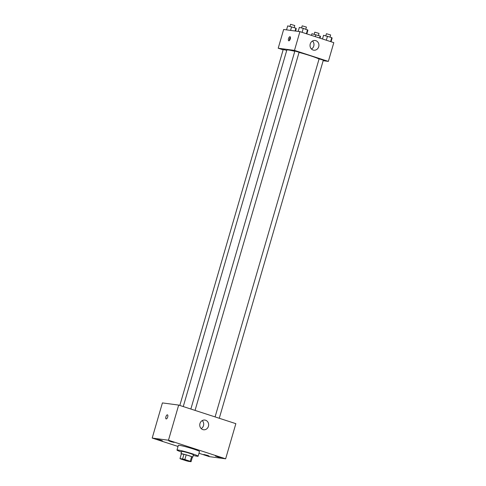 <?xml version="1.0" encoding="UTF-8"?>
<svg xmlns="http://www.w3.org/2000/svg" width="486" height="486" viewBox="0 0 486 486"><rect width="100%" height="100%" fill="white"/><g stroke="black" fill="none" stroke-linecap="round" stroke-linejoin="round"><path stroke-width="0.73" d="M189.224 461.354L181.406 458.954L185.603 459.865L189.224 461.354M190.269 461.305L184.838 459.537A5.814 0.401 16.2 0 0 182.584 458.948L179.978 458.602A5.814 0.401 16.2 0 0 180.768 458.997L186.199 460.764A5.814 0.401 16.2 0 0 188.447 461.354L191.059 461.7A5.814 0.401 16.2 0 0 190.269 461.305L191.63 456.615L186.199 454.853L184.838 459.537M191.63 456.615A5.814 0.401 16.2 0 1 192.42 457.016L191.059 461.7M186.199 454.853A5.814 0.401 16.2 0 0 183.951 454.258L181.339 453.912L179.978 458.602M192.365 457.205A6.111 0.425 -163.8 0 0 192.754 457.168A6.111 0.425 -163.8 0 0 186.995 455.06A6.111 0.425 -163.8 0 0 181.005 453.76A6.111 0.425 -163.8 0 0 181.314 453.997M181.005 453.76L181.691 451.415A6.111 0.425 16.2 0 1 187.675 452.715A6.111 0.425 16.2 0 1 193.434 454.829L192.754 457.168M183.951 454.258L182.584 458.948M181.509 452.023A11.008 0.759 16.2 0 1 176.989 450.048A11.008 0.759 16.2 0 1 187.772 452.387A11.008 0.759 16.2 0 1 198.13 456.19A11.008 0.759 16.2 0 1 197.091 456.22A11.008 0.759 16.2 0 1 193.252 455.437M176.989 450.048L178.35 445.364A11.008 0.759 16.2 0 1 189.133 447.703A11.008 0.759 16.2 0 1 199.491 451.506L198.13 456.19M172.591 441.786L174.085 442.4L171.394 441.817L168.806 440.869L172.591 441.786M219.174 456.931L220.674 457.545L217.977 456.962L215.389 456.014L219.174 456.931M207.54 455.388L209.035 456.002L206.343 455.418L203.756 454.465L207.54 455.388M160.951 440.243L162.452 440.857L159.76 440.273L157.172 439.326L160.951 440.243M198.981 453.268L209.375 456.646L225.644 458.808L168.472 440.225L152.197 438.062L178.034 446.458M225.644 458.808L235.856 423.664L178.678 405.075L168.472 440.225M205.566 420.226A4.89 4.441 -82.4 0 1 208.537 425.9A4.89 4.441 -82.4 0 1 203.561 429.764A4.89 4.441 -82.4 0 1 199.801 424.327A4.89 4.441 -82.4 0 1 204.849 420.062A4.89 4.441 -82.4 0 1 205.566 420.226M202.261 420.578A4.89 4.441 -82.4 0 1 201.198 428.591M178.678 405.075L162.409 402.918L152.197 438.062M166.206 418.932A2.138 0.887 108 0 1 166.139 418.92A2.138 0.887 108 0 1 165.957 416.611A2.138 0.887 108 0 1 167.463 414.85A2.138 0.887 108 0 1 167.67 417.079A2.138 0.887 108 0 1 166.206 418.932M166.139 418.92A2.138 0.887 108 0 1 165.963 416.611A2.138 0.887 108 0 1 167.463 414.85M183.258 406.563L286.837 50.034A17.119 1.185 16.2 0 1 294.789 51.303M299.06 52.397A17.119 1.185 16.2 0 1 319.059 59.025M219.277 418.276L323.324 60.136L319.095 58.909L215.085 416.909M179.82 405.446L283.235 49.487L286.74 50.38M190.858 409.036L294.868 51.03L299.097 52.257L195.05 410.397M323.154 60.707L328.354 61.4L294.473 50.386L278.205 48.223L283.138 49.827M328.354 61.4L333.803 42.653L299.923 31.639L283.648 29.482L278.205 48.223M299.923 31.639L294.473 50.386M318.713 46.723A4.89 4.441 -82.4 0 1 313.835 50.198A4.89 4.441 -82.4 0 1 310.074 44.761A4.89 4.441 -82.4 0 1 315.122 40.496A4.89 4.441 -82.4 0 1 318.713 46.723M288.805 40.812A2.138 0.887 108 0 1 288.739 40.794A2.138 0.887 108 0 1 288.562 38.485A2.138 0.887 108 0 1 290.063 36.723A2.138 0.887 108 0 1 290.27 38.959A2.138 0.887 108 0 1 288.805 40.812M289.425 40.508A2.138 0.887 108 0 1 290.446 37.361M312.534 41.012A4.89 4.441 -82.4 0 1 313.762 46.067A4.89 4.441 -82.4 0 1 311.471 49.025M331.051 41.76L332.126 38.066L331.768 37.61L323.567 35.284L322.491 38.977M331.768 37.61L330.602 41.614M327.485 36.219L326.325 40.223M325.802 35.818L326.416 33.716L330.638 34.949L330.03 37.045M306.83 33.886L307.899 30.193L303.264 28.34L299.34 27.41L298.179 31.408M307.541 29.731L306.374 33.741M303.264 28.34L302.098 32.349M301.581 27.945L302.189 25.843L306.417 27.07L305.803 29.172M320.013 38.169L320.493 36.523L320.134 36.061L311.933 33.741L311.453 35.387M320.134 36.061L319.563 38.023M315.851 34.67L315.28 36.632M314.169 34.275L314.776 32.173L319.004 33.4L318.397 35.502M295.567 31.061L296.266 28.65L295.907 28.188L287.706 25.867L286.546 29.865M295.907 28.188L295.087 31.001M291.624 26.797L290.579 30.399M289.942 26.396L290.555 24.3L294.783 25.527L294.17 27.623"/></g></svg>
